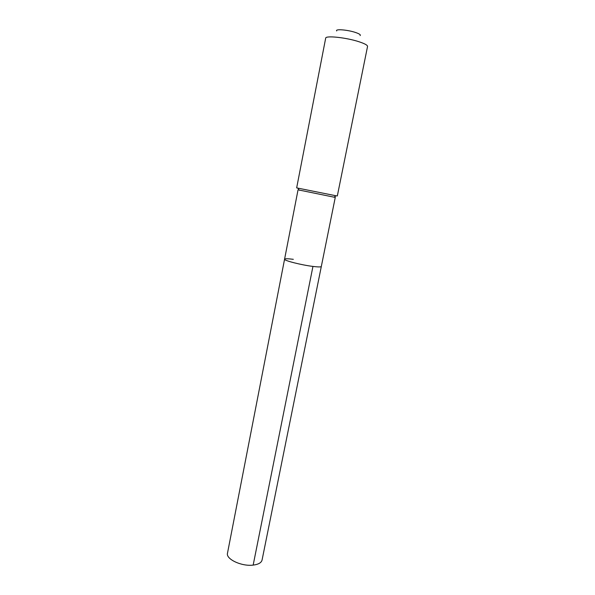 <?xml version="1.0" encoding="UTF-8"?>
<svg xmlns="http://www.w3.org/2000/svg" width="595" height="595" viewBox="0 0 595 595"><rect width="100%" height="100%" fill="white"/><g stroke="black" fill="none" stroke-linecap="round" stroke-linejoin="round"><path stroke-width="0.89" d="M293.328 259.316C287.854 258.617 284.931 258.58 284.574 259.204C283.614 260.484 301.293 265.013 312.948 266.426C318.243 267.073 321.032 267.096 321.322 266.486C321.032 267.096 318.243 267.073 312.948 266.426C301.293 265.013 283.614 260.484 284.574 259.204L227.491 553.186C225.676 559.092 241.644 566.633 253.165 565.101L312.948 266.426M299.062 190.028L334.048 197.176L335.989 195.777L296.66 187.879L325.681 38.169C325.391 35.343 346.186 37.507 358.956 41.732C364.75 43.636 367.613 45.213 367.546 46.462L337.328 195.934L335.989 195.777M334.286 197.005L335.283 197.302L334.048 197.176M360.124 35.588C360.912 34.83 359.35 33.781 355.446 32.457C347.539 29.772 334.903 28.791 336.681 30.947M335.283 197.302L262.068 560.036C261.369 562.751 258.401 564.439 253.165 565.101M298.028 189.924L284.574 259.204M299.218 190.281L297.954 188.243"/></g></svg>
